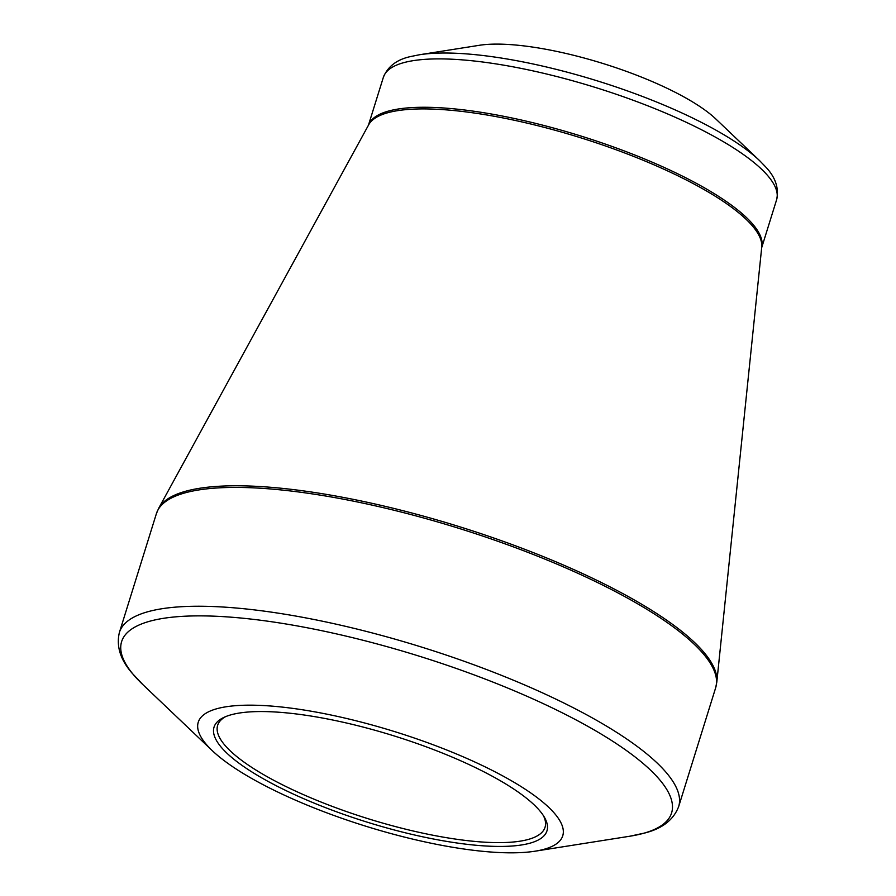 <?xml version="1.0" encoding="UTF-8"?>
<svg xmlns="http://www.w3.org/2000/svg" width="896" height="896" viewBox="0 0 896 896"><rect width="100%" height="100%" fill="white"/><g stroke="black" fill="none" stroke-linecap="round" stroke-linejoin="round"><path stroke-width="1.34" d="M243.958 712.421A174.362 45.17 17.3 0 1 415.531 742.997A174.362 45.17 17.3 0 1 544.477 817.387A174.362 45.17 17.3 0 1 367.069 822.125A174.362 45.17 17.3 0 1 223.731 717.483A174.362 45.17 17.3 0 1 243.958 712.421M231.022 706.115A190.882 49.448 -162.7 0 0 212.285 750.669A190.882 49.448 -162.7 0 0 365.792 826.213A190.882 49.448 -162.7 0 0 535.046 851.2A190.882 49.448 -162.7 0 0 482.026 765.374A190.882 49.448 -162.7 0 0 231.022 706.115M483.011 44.8A139.877 36.243 -162.7 0 0 479.293 45.304L419.586 54.734A201.074 52.091 17.3 0 1 424.939 54.018A201.074 52.091 17.3 0 1 602.683 82.566A201.074 52.091 17.3 0 1 759.595 160.63L715.814 118.966A139.877 36.243 -162.7 0 0 606.659 64.658A139.877 36.243 -162.7 0 0 483.011 44.8M225.534 716.677A171.45 44.419 -162.7 0 0 217.65 725.323A171.45 44.419 -162.7 0 0 368.133 818.72A171.45 44.419 -162.7 0 0 545.037 827.299A171.45 44.419 -162.7 0 0 543.446 815.696M535.046 851.2L629.81 836.226A288.019 74.614 -162.7 0 0 549.797 706.72A288.019 74.614 -162.7 0 0 171.069 617.31A288.019 74.614 -162.7 0 0 142.789 684.533L212.285 750.669M678.653 806.613L715.658 687.803A292.869 75.88 -162.7 0 0 458.595 528.259A292.869 75.88 -162.7 0 0 156.408 513.61L119.403 632.43A292.869 75.88 17.3 0 1 421.59 647.08A292.869 75.88 17.3 0 1 678.653 806.613C673.557 819.795 662.323 828.576 644.93 832.966L629.81 836.226M402.976 109.939A206.114 53.402 -162.7 0 0 368.693 124.768L158.67 508.301A292.69 75.835 17.3 0 1 207.357 487.245A292.69 75.835 17.3 0 1 525.022 549.405A292.69 75.835 17.3 0 1 716.811 682.136L761.734 247.184A206.114 53.402 -162.7 0 0 626.674 153.72A206.114 53.402 -162.7 0 0 402.976 109.939M761.678 247.699L776.597 199.786A205.934 53.357 -162.7 0 0 647.08 105.538A205.934 53.357 -162.7 0 0 418.712 59.92A205.934 53.357 -162.7 0 0 383.365 77.314L368.435 125.216M368.469 125.171A205.934 53.357 17.3 0 1 403.648 108.293A205.934 53.357 17.3 0 1 631.075 153.552A205.934 53.357 17.3 0 1 761.678 247.643M419.586 54.734L410.984 56.47C397.051 59.405 387.834 66.349 383.365 77.314M776.597 199.786C779.139 188.227 775.51 177.296 765.71 166.97L759.595 160.63M158.67 508.301L156.408 513.61M715.658 687.803L716.811 682.136M119.403 632.43C116.11 646.162 120.378 659.781 132.194 673.266L142.789 684.533"/></g></svg>
